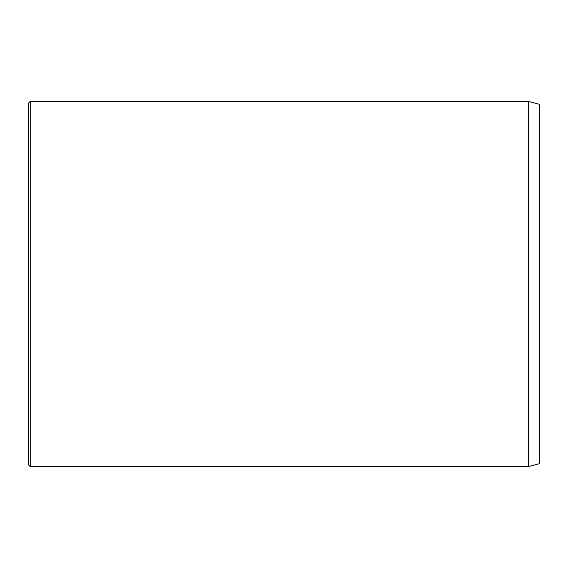 <?xml version="1.0" encoding="UTF-8"?>
<svg xmlns="http://www.w3.org/2000/svg" width="568" height="568" viewBox="0 0 568 568"><rect width="100%" height="100%" fill="white"/><g stroke="black" fill="none" stroke-linecap="round" stroke-linejoin="round"><path stroke-width="0.85" d="M528.645 101.431L528.645 466.569L539.6 463.637L539.6 104.363L528.645 101.431L30.225 101.431L30.225 466.569L28.4 464.745L28.4 103.255L30.225 101.431M528.645 466.569L30.225 466.569"/></g></svg>
